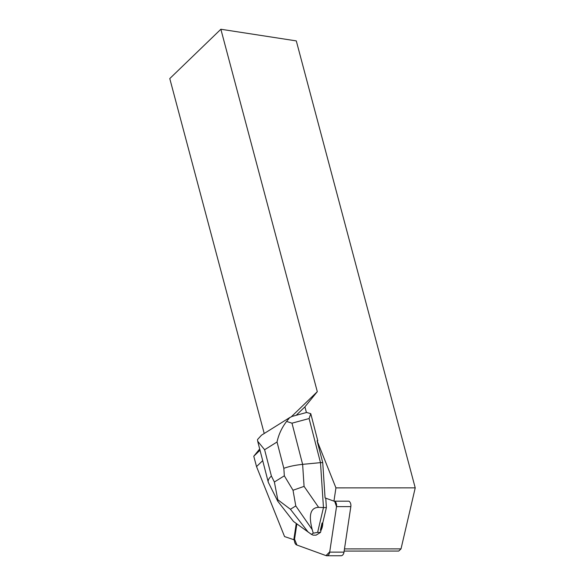 <?xml version="1.0" encoding="UTF-8"?>
<svg xmlns="http://www.w3.org/2000/svg" width="585" height="585" viewBox="0 0 585 585"><rect width="100%" height="100%" fill="white"/><g stroke="black" fill="none" stroke-linecap="round" stroke-linejoin="round"><path stroke-width="0.88" d="M348.923 501.169A4.673 3.005 90 0 1 350.832 506.625L343.995 552.138A4.673 3.005 90 0 1 341.07 555.743L326.759 555.75A4.673 3.005 -90 0 0 329.691 552.138L336.521 506.632A4.673 3.005 -90 0 0 334.62 501.169L336.521 506.647L329.735 551.823L326.013 555.604L296.931 545.044L294.562 539.194L296.822 524.138L294.533 539.377A4.673 3.005 -90 0 0 296.785 544.993L326.079 555.626A4.673 3.005 -90 0 0 326.759 555.75M321.041 530.251A11.217 7.217 -90 0 0 322.752 523.019L322.072 523.019A11.217 7.217 90 0 1 320.368 530.251L321.041 530.251L320.536 532.379L316.083 535.158L313.15 535.158L311.395 534.354L293.473 521.44L277.853 501.323M306.423 412.527L304.917 406.86L296.171 415.306M260.003 450.216L253.773 456.234L256.53 466.596L262.702 460.636M348.945 501.177L333.94 501.177A4.673 3.005 90 0 0 333.604 501.016L325.07 497.923L322.737 462.633L317.092 440.776L317.772 440.776L310.767 413.668L309.099 418.546L291.988 423.182L302.62 464.351C295.235 465.134 288.968 466.45 283.835 468.314L277.034 441.997C278.657 434.458 281.846 427.606 286.599 421.434L289.626 417.675L292.178 416.388L306.664 412.462L310.767 413.668M317.092 440.776L335.936 487.883L415.226 487.861L401.017 548.876L398.765 551.048L344.155 551.07M304.917 406.86L317.304 391.672L220.867 29.25L296.295 40.899L415.226 487.861M294.474 539.926L284.559 536.569L256.53 466.596M293.802 539.926A4.673 3.005 90 0 1 293.86 539.377L296.215 523.685M333.94 501.177L335.936 487.883M320.368 530.251L322.072 523.019M220.867 29.25L169.774 78.573L264.208 433.463M291.447 416.63L317.304 391.672M259.689 448.98L253.773 456.234M344.485 548.898L401.017 548.876M286.599 421.434L291.988 423.182M322.737 462.633L320.485 462.64L309.099 418.546M293.019 490.252L295.783 505.93L290.431 509.264L277.795 499.736L274.38 482.011L284.332 475.81L293.019 490.252L304.076 486.384L302.62 464.351L320.485 462.64L323.461 507.597L326.386 507.597L325.765 498.171M322.752 523.019L326.386 507.597M304.076 486.384L318.628 507.356L323.461 507.597L317.611 532.379L320.536 532.379M318.628 507.356C310.518 507.604 308.39 515.041 312.236 529.652L295.783 505.93M317.611 532.379L313.26 533.191L312.236 529.652M313.26 533.191L311.395 534.354M290.292 417.215L261.488 435.203L257.524 439.547L257.663 441.207L264.61 449.741L271.403 476.058C268.903 478.325 267.842 480.314 268.222 482.018L268.413 482.523M277.795 499.736L277.802 501.257M350.832 506.625L336.521 506.632M329.691 552.138L343.995 552.138M293.86 539.377L294.533 539.377M271.403 476.058L274.38 482.011M284.332 475.81L283.835 468.314M277.034 441.997L264.61 449.741M290.431 509.264L308.207 532.16M257.824 441.763L268.164 481.791M268.5 482.705L277.67 501.031"/></g></svg>
